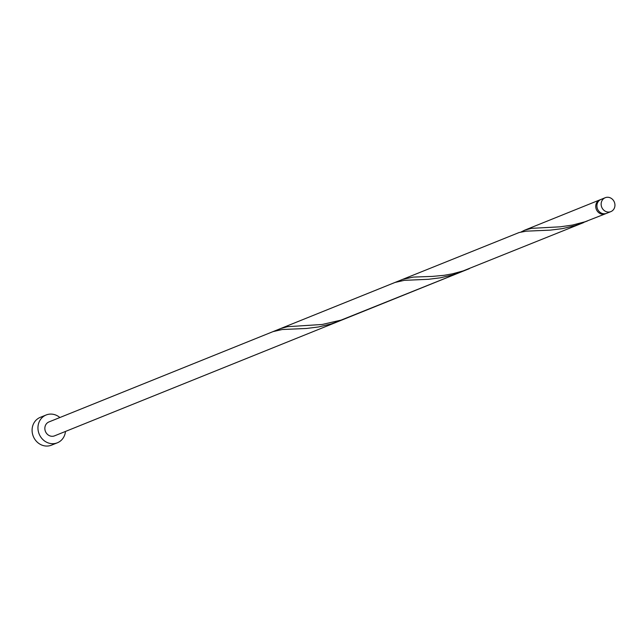 <?xml version="1.0" encoding="UTF-8"?>
<svg xmlns="http://www.w3.org/2000/svg" width="643" height="643" viewBox="0 0 643 643"><rect width="100%" height="100%" fill="white"/><g stroke="black" fill="none" stroke-linecap="round" stroke-linejoin="round"><path stroke-width="0.96" d="M606.486 211.748A7.499 6.8 68 0 0 610.85 211.619A7.499 6.8 68 0 0 614.917 204.458A7.499 6.8 68 0 0 609.604 197.578A7.499 6.8 68 0 0 605.248 197.706A7.499 6.8 68 0 0 601.173 204.868A7.499 6.8 68 0 0 606.486 211.748M610.85 211.619L606.606 213.331A7.499 6.8 -112 0 1 602.25 213.46A7.499 6.8 -112 0 1 596.937 206.58A7.499 6.8 -112 0 1 601.004 199.418L605.248 197.706M59.871 417.532A14.998 13.599 68 0 0 54.864 414.727A14.998 13.599 68 0 0 46.143 414.984A14.998 13.599 68 0 0 38.009 429.299A14.998 13.599 68 0 0 48.635 443.059A14.998 13.599 68 0 0 57.356 442.802A14.998 13.599 68 0 0 65.473 431.445M46.143 414.984L40.284 417.347A14.998 13.599 68 0 0 32.15 431.662A14.998 13.599 68 0 0 42.776 445.422A14.998 13.599 68 0 0 51.496 445.157L57.356 442.802M606.011 213.532A7.499 6.8 -112 0 1 605.441 213.797A7.499 6.8 -112 0 1 601.076 213.926A7.499 6.8 -112 0 1 595.764 207.054A7.499 6.8 -112 0 1 599.831 199.893A7.499 6.8 -112 0 1 600.433 199.684M605.441 213.797L585.074 221.771L572.399 225.082L560.19 226.818L531.536 228.345L524.76 230.146L520.999 232.019M583.587 222.607L463.081 270.944L452.471 273.83L444.192 275.3L432.482 276.402L413.361 277.085L402.767 279.319L519.102 232.533L526.231 231.167L550.424 230.122L562.472 228.619L575.123 225.597L587.445 220.959M469.374 268.645L341.087 320.118L322.199 324.474L287.542 326.692L280.766 328.493L277.004 330.365M272.994 331.627L282.237 329.513L306.43 328.469L318.486 326.966L331.137 323.943L339.592 320.953L54.551 435.85A7.499 6.8 68 0 1 50.194 435.978A7.499 6.8 68 0 1 44.873 429.098A7.499 6.8 68 0 1 48.948 421.937L394.987 282.462L404.238 280.34L428.431 279.295L440.479 277.792L453.13 274.77L465.452 270.132M599.831 199.893L524.76 230.146M402.767 279.319L280.774 328.493M461.594 271.78L339.592 320.953"/></g></svg>
